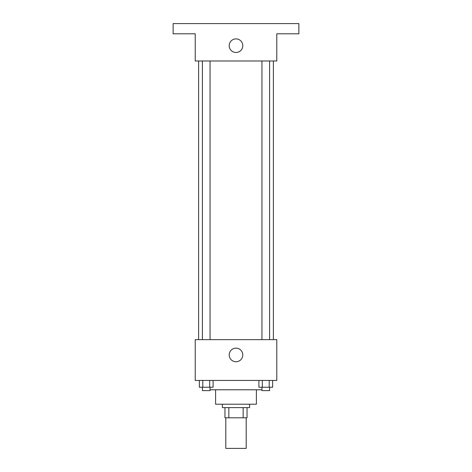 <?xml version="1.0" encoding="UTF-8"?>
<svg xmlns="http://www.w3.org/2000/svg" width="472" height="472" viewBox="0 0 472 472"><rect width="100%" height="100%" fill="white"/><g stroke="black" fill="none" stroke-linecap="round" stroke-linejoin="round"><path stroke-width="0.71" d="M225.805 417.814L225.805 448.4L246.195 448.4L246.195 417.814M243.151 407.619L243.151 417.814L224.955 417.814L224.955 407.619M243.151 417.814L247.045 417.814L247.045 407.619L247.045 417.814M249.594 404.221L249.594 407.619L222.406 407.619L222.406 404.221M228.849 407.619L228.849 417.814M256.39 389.778L256.39 404.221L215.61 404.221L215.61 389.778M261.948 389.778L210.052 389.778M276.781 380.432L195.219 380.432L195.219 339.651L276.781 339.651L276.781 380.432M242.797 354.944A6.797 6.797 0 0 1 232.602 360.832A6.797 6.797 0 0 1 232.602 349.056A6.797 6.797 0 0 1 242.797 354.944M273.382 60.982L273.382 339.651M261.948 339.651L261.948 60.982M210.052 60.982L210.052 339.651M276.781 60.982L195.219 60.982L195.219 33.795L173.13 33.795L173.13 23.6L298.87 23.6L298.87 33.795L276.781 33.795L276.781 60.982M242.797 45.69A6.797 6.797 0 0 1 232.602 51.578A6.797 6.797 0 0 1 232.602 39.801A6.797 6.797 0 0 1 242.797 45.69M272.639 380.432L272.639 387.229L258.904 387.229L258.904 380.432M269.205 380.432L269.205 387.229M262.338 380.432L262.338 387.229M269.589 387.229L269.589 390.627L261.948 390.627L261.948 387.229M213.096 380.432L213.096 387.229L199.361 387.229L199.361 380.432M209.662 380.432L209.662 387.229M202.795 380.432L202.795 387.229M210.052 387.229L210.052 390.627L202.411 390.627L202.411 387.229M198.618 60.982L198.618 339.651M269.589 339.651L269.589 60.982M202.411 60.982L202.411 339.651"/></g></svg>
